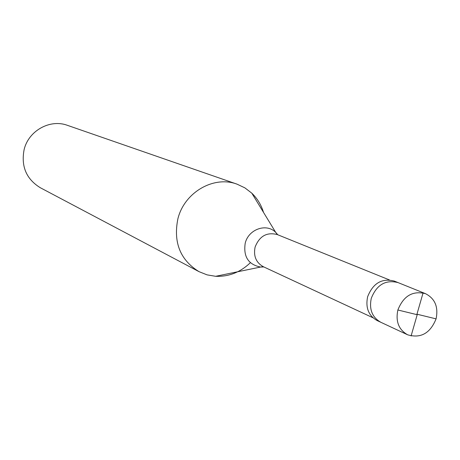 <?xml version="1.0" encoding="UTF-8"?>
<svg xmlns="http://www.w3.org/2000/svg" width="460" height="460" viewBox="0 0 460 460"><rect width="100%" height="100%" fill="white"/><g stroke="black" fill="none" stroke-linecap="round" stroke-linejoin="round"><path stroke-width="0.69" d="M417.134 314.237L436.074 318.866C430.221 333.339 420.733 338.646 407.623 334.794C398.728 329.716 395.479 321.448 397.871 309.994C403.478 295.906 412.689 290.461 425.5 293.67L398.084 282.607C385.624 279.479 376.694 284.705 371.289 298.298C369 309.356 372.18 317.354 380.828 322.282C372.18 317.354 369 309.356 371.289 298.298C376.694 284.705 385.624 279.479 398.084 282.607L394.323 281.089C381.915 277.972 373.02 283.17 367.643 296.694C365.366 307.7 368.541 315.658 377.154 320.568L407.623 334.794M436.074 318.866C438.535 306.969 435.01 298.569 425.5 293.67M250.361 262.706C240.356 272.286 228.787 276.816 215.648 276.305L207.058 274.861L198.99 271.642C180.199 259.98 173.167 242.362 177.888 218.799C184.351 192.343 213.785 175.346 237.026 184.155L67.442 125.344C50.082 118.801 28.595 130.68 24.133 149.534C20.901 166.347 26.295 179.084 40.313 187.732L198.99 271.642M263.517 212.393C261.205 204.861 257.301 198.45 251.798 193.165L244.887 187.864L237.026 184.155M417.266 314.502L411.085 335.978M417.013 314.669L397.871 309.994M416.886 314.404L423.073 292.893M372.945 317.756L263.31 266.702C256.042 262.591 253.31 256.048 255.105 247.066C259.469 236.06 266.858 231.892 277.282 234.571L275.666 232.329C266.466 222.887 248.498 229.206 245.214 243.185C243.225 256.634 248.342 264.592 260.573 267.047L215.648 276.305M263.839 266.944L260.573 267.047L263.31 266.702M277.823 234.79L275.666 232.329L251.798 193.165M389.396 279.927L277.282 234.571"/></g></svg>
